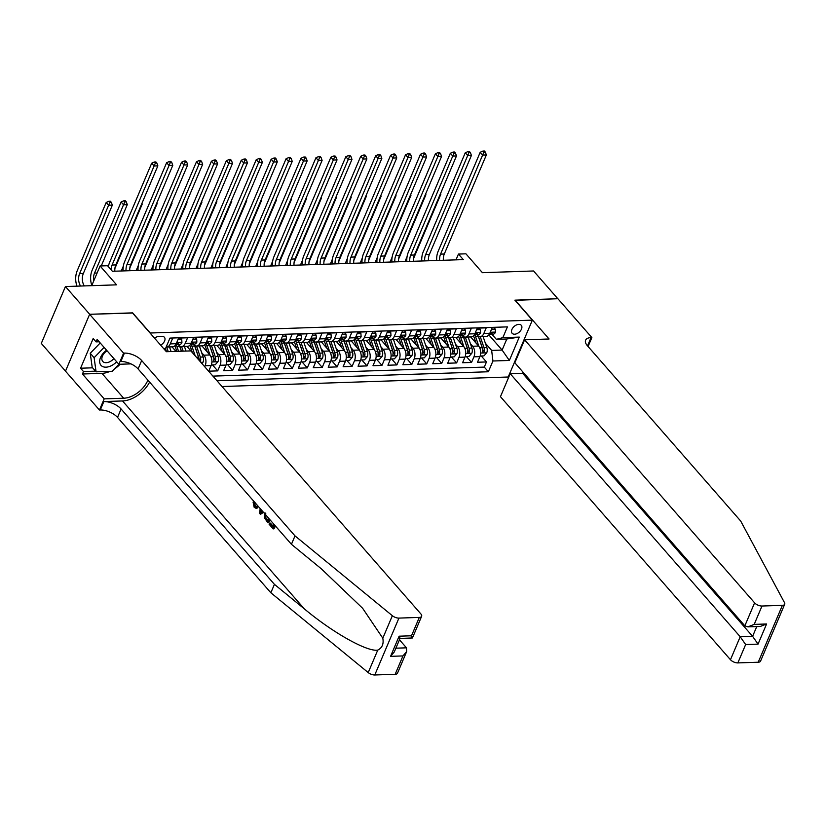 <?xml version="1.0" encoding="UTF-8"?>
<svg xmlns="http://www.w3.org/2000/svg" width="826" height="826" viewBox="0 0 826 826"><rect width="100%" height="100%" fill="white"/><g stroke="black" fill="none" stroke-linecap="round" stroke-linejoin="round"><path stroke-width="1.24" d="M518.78 324.37A6.071 3.82 138.8 0 0 512.843 327.86A6.071 3.82 138.8 0 0 512.13 333.291A6.071 3.82 138.8 0 0 514.608 334.21A6.071 3.82 138.8 0 0 520.545 330.73A6.071 3.82 138.8 0 0 521.268 325.299A6.071 3.82 138.8 0 0 518.78 324.37M222.018 386.527L508.217 377.007L532.357 320.137L150.033 333.012M65.512 371.111L41.3 343.42L65.44 286.539L116.58 284.846L100.091 265.972L91.727 285.672M532.357 320.137L514.887 300.158L557.818 298.733L533.555 270.98L482.415 272.683L465.916 253.819L458.451 254.067L455.993 259.86M132.563 313.044L89.704 314.293L65.44 286.539M501.279 327.075L492.193 327.664L489.818 333.27L483.84 333.467A7.589 4.677 88.1 0 1 480.216 336.616A7.589 4.677 88.1 0 1 477.345 335.18L476.932 334.706M483.84 333.467L486.225 327.86L477.263 328.159L474.878 333.766L468.91 333.962A7.589 4.677 88.1 0 1 465.275 337.111A7.589 4.677 88.1 0 1 462.415 335.676L462.002 335.201M468.91 333.962L471.295 328.356L462.333 328.655L459.948 334.262L453.98 334.458A7.589 4.677 88.1 0 1 450.346 337.607A7.589 4.677 88.1 0 1 447.485 336.172L447.072 335.697M453.98 334.458L456.355 328.851L447.403 329.151L445.018 334.757L439.05 334.953A7.589 4.677 88.1 0 1 435.416 338.102A7.589 4.677 88.1 0 1 432.556 336.667L432.143 336.192M439.05 334.953L441.425 329.347L432.463 329.646L430.088 335.253L424.11 335.459A7.589 4.677 88.1 0 1 420.486 338.598A7.589 4.677 88.1 0 1 417.626 337.163L417.202 336.688M424.11 335.459L426.495 329.842L417.533 330.142L415.158 335.748L409.18 335.955A7.589 4.677 88.1 0 1 405.556 339.094A7.589 4.677 88.1 0 1 402.685 337.658L402.272 337.184M409.18 335.955L411.565 330.338L402.603 330.637L400.218 336.244L394.25 336.45A7.589 4.677 88.1 0 1 390.615 339.589A7.589 4.677 88.1 0 1 387.755 338.154L387.342 337.679M394.25 336.45L396.635 330.834L387.673 331.133L385.288 336.75L379.32 336.946A7.589 4.677 88.1 0 1 375.685 340.085A7.589 4.677 88.1 0 1 372.825 338.65L372.412 338.175M379.32 336.946L381.695 331.329L372.743 331.629L370.358 337.245L364.39 337.442A7.589 4.677 88.1 0 1 360.755 340.58A7.589 4.677 88.1 0 1 357.895 339.145L357.482 338.681M364.39 337.442L366.765 331.825L357.813 332.124L355.428 337.741L349.45 337.937A7.589 4.677 88.1 0 1 345.826 341.076A7.589 4.677 88.1 0 1 342.966 339.641L342.553 339.176M349.45 337.937L351.835 332.32L342.873 332.62L340.498 338.237L334.52 338.433A7.589 4.677 88.1 0 1 330.896 341.572A7.589 4.677 88.1 0 1 328.025 340.147L327.612 339.672M334.52 338.433L336.905 332.826L327.943 333.115L325.568 338.732L319.59 338.928A7.589 4.677 88.1 0 1 315.955 342.067A7.589 4.677 88.1 0 1 313.095 340.642L312.682 340.167M319.59 338.928L321.975 333.322L313.013 333.611L310.628 339.228L304.66 339.424A7.589 4.677 88.1 0 1 301.025 342.563A7.589 4.677 88.1 0 1 298.165 341.138L297.752 340.663M304.66 339.424L307.045 333.818L298.083 334.117L295.698 339.723L289.73 339.92A7.589 4.677 88.1 0 1 286.095 343.069A7.589 4.677 88.1 0 1 283.235 341.634L282.822 341.159M289.73 339.92L292.105 334.313L283.153 334.613L280.768 340.219L274.79 340.415A7.589 4.677 88.1 0 1 271.165 343.564A7.589 4.677 88.1 0 1 268.305 342.129L267.892 341.654M274.79 340.415L277.175 334.809L268.213 335.108L265.838 340.715L259.86 340.911A7.589 4.677 88.1 0 1 256.236 344.06A7.589 4.677 88.1 0 1 253.375 342.625L252.952 342.15M259.86 340.911L262.245 335.304L253.283 335.604L250.908 341.21L244.93 341.406A7.589 4.677 88.1 0 1 241.306 344.556A7.589 4.677 88.1 0 1 238.435 343.12L238.022 342.645M244.93 341.406L247.315 335.8L238.353 336.099L235.968 341.706L230 341.902A7.589 4.677 88.1 0 1 226.365 345.051A7.589 4.677 88.1 0 1 223.505 343.616L223.092 343.141M230 341.902L232.385 336.296L223.423 336.595L221.038 342.201L215.07 342.398A7.589 4.677 88.1 0 1 211.435 345.547A7.589 4.677 88.1 0 1 208.575 344.112L208.162 343.637M215.07 342.398L217.444 336.791L208.493 337.091L206.108 342.697L200.14 342.904A7.589 4.677 88.1 0 1 196.505 346.042A7.589 4.677 88.1 0 1 193.645 344.607L193.232 344.132M200.14 342.904L202.515 337.287L193.563 337.586L191.178 343.193L185.2 343.399A7.589 4.677 88.1 0 1 181.575 346.538A7.589 4.677 88.1 0 1 178.715 345.103L178.302 344.628M185.2 343.399L187.585 337.782L178.623 338.082L176.248 343.688A7.589 4.677 88.1 0 1 172.613 346.837L166.645 347.034A7.589 4.677 88.1 0 1 166.171 347.013M201.874 345.867L209.845 354.984A7.589 4.677 -91.9 0 1 211.126 365.567L208.741 371.184L217.703 370.884L212.478 364.906M216.804 345.371L224.786 354.488A7.589 4.677 -91.9 0 1 226.056 365.071L223.67 370.688L232.633 370.389L227.408 364.411M231.745 344.876L239.716 353.993A7.589 4.677 -91.9 0 1 240.986 364.576L238.6 370.193L247.563 369.893L242.338 363.915M246.675 344.37L254.645 353.497A7.589 4.677 -91.9 0 1 255.915 364.08L253.541 369.687L262.492 369.398L257.268 363.419M261.605 343.874L269.575 352.991A7.589 4.677 -91.9 0 1 270.845 363.585L268.471 369.191L277.422 368.902L272.198 362.924M276.534 343.379L284.505 352.495A7.589 4.677 -91.9 0 1 285.786 363.089L283.401 368.695L292.363 368.396L287.138 362.428M291.464 342.883L299.446 352A7.589 4.677 -91.9 0 1 300.716 362.593L298.331 368.2L307.293 367.9L302.068 361.933M306.405 342.387L314.376 351.504A7.589 4.677 -91.9 0 1 315.646 362.098L313.26 367.704L322.223 367.405L316.998 361.437M321.335 341.892L329.306 351.009A7.589 4.677 -91.9 0 1 330.576 361.602L328.19 367.209L337.153 366.909L331.928 360.941M336.265 341.396L344.235 350.513A7.589 4.677 -91.9 0 1 345.505 361.107L343.131 366.713L352.082 366.414L346.858 360.446M351.195 340.901L359.165 350.017A7.589 4.677 -91.9 0 1 360.446 360.611L358.061 366.217L367.023 365.918L361.798 359.94M366.125 340.405L374.095 349.522A7.589 4.677 -91.9 0 1 375.376 360.115L372.991 365.722L381.953 365.422L376.728 359.444M381.054 339.909L389.036 349.026A7.589 4.677 -91.9 0 1 390.306 359.609L387.921 365.226L396.883 364.927L391.658 358.949M395.995 339.414L403.966 348.531A7.589 4.677 -91.9 0 1 405.236 359.114L402.851 364.731L411.813 364.431L406.588 358.453M410.925 338.918L418.896 348.035A7.589 4.677 -91.9 0 1 420.166 358.618L417.791 364.235L426.743 363.936L421.518 357.957M425.855 338.423L433.826 347.54A7.589 4.677 -91.9 0 1 435.095 358.123L432.721 363.739L441.673 363.44L436.448 357.462M440.785 337.927L448.755 347.044A7.589 4.677 -91.9 0 1 450.036 357.627L447.651 363.244L456.613 362.944L451.388 356.966M455.715 337.431L463.696 346.548A7.589 4.677 -91.9 0 1 464.966 357.131L462.581 362.748L471.543 362.449L466.318 356.471M100.091 265.972L107.556 265.724L112.408 271.279L463.303 259.612L458.451 254.067M160.636 345.144A5.875 3.696 138.8 0 0 164.395 337.276A5.875 3.696 138.8 0 0 161.999 336.389L158.706 336.492A5.875 3.696 138.8 0 0 154.565 338.206M488.858 334.902L502.115 350.069L506.813 339.001L496.354 339.341L502.848 337.638L507.412 326.879L169.96 338.092L165.386 348.851L164.157 349.171M502.848 337.638L519.275 337.091L509.353 360.456L492.926 361.003L488.362 371.762L216.99 380.776M163.92 348.902L165.386 348.851M470.428 343.699L472.648 346.249A7.589 4.677 88.1 0 1 473.928 356.832L471.543 362.449M470.655 336.925L478.626 346.053L472.648 346.249M455.498 344.194L457.718 346.744A7.589 4.677 88.1 0 1 458.988 357.328L456.613 362.944M440.557 344.7L442.788 347.24A7.589 4.677 88.1 0 1 444.058 357.823L441.673 363.44M425.627 345.196L427.858 347.736A7.589 4.677 88.1 0 1 429.128 358.319L426.743 363.936M410.698 345.691L412.928 348.231A7.589 4.677 88.1 0 1 414.198 358.825L411.813 364.431M395.768 346.187L397.987 348.727A7.589 4.677 88.1 0 1 399.268 359.32L396.883 364.927M380.838 346.683L383.058 349.222A7.589 4.677 88.1 0 1 384.327 359.816L381.953 365.422M365.908 347.178L368.128 349.718A7.589 4.677 88.1 0 1 369.398 360.312L367.023 365.918M350.967 347.674L353.198 350.214A7.589 4.677 88.1 0 1 354.468 360.807L352.082 366.414M336.037 348.169L338.268 350.709A7.589 4.677 88.1 0 1 339.538 361.303L337.153 366.909M321.108 348.665L323.327 351.205A7.589 4.677 88.1 0 1 324.608 361.798L322.223 367.405M306.178 349.161L308.397 351.711A7.589 4.677 88.1 0 1 309.667 362.294L307.293 367.9M291.248 349.656L293.467 352.206A7.589 4.677 88.1 0 1 294.737 362.79L292.363 368.396M276.307 350.152L278.538 352.702A7.589 4.677 88.1 0 1 279.808 363.285L277.422 368.902M261.377 350.647L263.608 353.198A7.589 4.677 88.1 0 1 264.878 363.781L262.492 369.398M246.447 351.143L248.678 353.693A7.589 4.677 88.1 0 1 249.948 364.276L247.563 369.893M231.517 351.639L233.737 354.189A7.589 4.677 88.1 0 1 235.018 364.772L232.633 370.389M216.588 352.144L218.807 354.684A7.589 4.677 88.1 0 1 220.077 365.268L217.703 370.884M201.658 352.64L203.877 355.18A7.589 4.677 88.1 0 1 205.147 365.763L204.734 366.754M186.944 346.362L194.874 355.479M172.014 346.858L175.979 351.391M212.912 376.119L484.284 367.095L486.473 361.953L481.248 355.975M478.626 346.053A7.589 4.677 -91.9 0 1 479.896 356.636L477.511 362.242L486.473 361.953M169.836 338.371L172.655 338.278L170.27 343.895A7.589 4.677 88.1 0 1 166.645 347.034L168.246 351.649M496.354 339.341L491.862 334.21M132.635 312.858L150.105 332.837M485.358 343.203L491.656 350.41L502.115 350.069L509.353 360.456M181.575 346.538L187.543 346.342A7.589 4.677 -91.9 0 0 191.178 343.193M195.339 356.016A7.589 4.677 -91.9 0 0 194.915 355.479M196.505 346.042L202.473 345.846A7.589 4.677 -91.9 0 0 206.108 342.697M209.412 344.886A14.507 8.941 88.1 0 1 209.659 345.547L213.449 356.667A5.028 3.098 88.1 0 1 213.717 360.559C213.975 361.902 214.574 361.881 215.514 360.497A5.028 3.098 -91.9 0 0 215.235 356.605L211.466 345.547L217.414 345.351A7.589 4.677 -91.9 0 0 221.038 342.201M224.342 344.38A14.507 8.941 88.1 0 1 224.589 345.051L228.379 356.171A5.028 3.098 88.1 0 1 228.657 360.064C228.905 361.406 229.504 361.385 230.444 360.002A5.028 3.098 -91.9 0 0 230.175 356.109L226.396 345.051L232.343 344.855A7.589 4.677 -91.9 0 0 235.968 341.706M241.306 344.556L247.273 344.359A7.589 4.677 -91.9 0 0 250.908 341.21M256.236 344.06L262.203 343.853A7.589 4.677 -91.9 0 0 265.838 340.715M269.142 342.893A14.507 8.941 88.1 0 1 269.379 343.564L273.179 354.674A5.028 3.098 88.1 0 1 273.447 358.577C273.705 359.919 274.294 359.899 275.244 358.515A5.028 3.098 -91.9 0 0 274.965 354.622L271.196 343.564L277.133 343.358A7.589 4.677 -91.9 0 0 280.768 340.219M284.072 342.398A14.507 8.941 88.1 0 1 284.309 343.069L288.109 354.178A5.028 3.098 88.1 0 1 288.377 358.071C288.635 359.424 289.234 359.403 290.174 358.019A5.028 3.098 -91.9 0 0 289.895 354.127L286.126 343.058L292.074 342.862A7.589 4.677 -91.9 0 0 295.698 339.723M301.025 342.563L307.004 342.367A7.589 4.677 -91.9 0 0 310.628 339.228M315.955 342.067L321.933 341.871A7.589 4.677 -91.9 0 0 325.568 338.732M328.872 340.911A14.507 8.941 88.1 0 1 329.109 341.582L332.899 352.692A5.028 3.098 88.1 0 1 333.177 356.584C333.425 357.937 334.024 357.916 334.964 356.522A5.028 3.098 -91.9 0 0 334.695 352.63L330.916 341.572L336.863 341.375A7.589 4.677 -91.9 0 0 340.498 338.237M343.802 340.415A14.507 8.941 88.1 0 1 344.039 341.086L347.839 352.196A5.028 3.098 88.1 0 1 348.107 356.089C348.365 357.441 348.954 357.421 349.904 356.027A5.028 3.098 -91.9 0 0 349.625 352.134L345.857 341.076L351.793 340.88A7.589 4.677 -91.9 0 0 355.428 337.741M360.755 340.58L366.734 340.384A7.589 4.677 -91.9 0 0 370.358 337.245M375.685 340.085L381.664 339.889A7.589 4.677 -91.9 0 0 385.288 336.75M390.615 339.589L396.594 339.393A7.589 4.677 -91.9 0 0 400.218 336.244M403.522 338.433A14.507 8.941 88.1 0 1 403.769 339.104L407.559 350.214A5.028 3.098 88.1 0 1 407.837 354.106C408.085 355.448 408.684 355.428 409.624 354.044A5.028 3.098 -91.9 0 0 409.355 350.152L405.576 339.094L411.524 338.897A7.589 4.677 -91.9 0 0 415.158 335.748M418.462 337.937A14.507 8.941 88.1 0 1 418.699 338.608L422.489 349.718A5.028 3.098 88.1 0 1 422.767 353.611C423.015 354.953 423.614 354.932 424.564 353.549A5.028 3.098 -91.9 0 0 424.285 349.656L420.506 338.598L426.453 338.402A7.589 4.677 -91.9 0 0 430.088 335.253M435.416 338.102L441.383 337.906A7.589 4.677 -91.9 0 0 445.018 334.757M450.346 337.607L456.324 337.411A7.589 4.677 -91.9 0 0 459.948 334.262M463.252 336.44A14.507 8.941 88.1 0 1 463.5 337.111L467.289 348.231A5.028 3.098 88.1 0 1 467.568 352.124C467.815 353.466 468.414 353.445 469.354 352.062A5.028 3.098 -91.9 0 0 469.085 348.169L465.306 337.111L471.254 336.915A7.589 4.677 -91.9 0 0 474.878 333.766M484.284 367.095L488.362 371.762M492.926 361.003L491.656 350.41M478.182 335.945A14.507 8.941 88.1 0 1 478.43 336.616L482.219 347.736A5.028 3.098 88.1 0 1 482.498 351.628C482.745 352.97 483.344 352.95 484.284 351.566A5.028 3.098 -91.9 0 0 484.015 347.674L480.236 336.616L486.184 336.409A7.589 4.677 -91.9 0 0 489.818 333.27M519.275 337.091L506.813 339.001M111.087 269.761A9.478 5.844 88.1 0 1 112.068 265.043L154.121 165.974L151.695 163.197L109.641 262.276A14.228 8.766 -91.9 0 0 108.412 266.705M114.845 271.196A9.478 5.844 88.1 0 1 115.805 264.919L157.859 165.85L154.121 165.974L155.36 163.104L156.857 163.052L155.887 161.948L154.39 161.999L155.36 163.104M154.39 161.999L151.695 163.197M157.859 165.85L156.857 163.052M80.597 286.044A9.478 5.844 88.1 0 1 79.606 273.592L108.609 205.261L106.182 202.494L77.179 270.814A14.228 8.766 -91.9 0 0 76.983 286.157M84.324 285.92A9.478 5.844 88.1 0 1 83.343 273.468L112.346 205.137L108.609 205.261L109.848 202.401L111.345 202.349L110.374 201.234L108.877 201.286L109.848 202.401M108.877 201.286L106.182 202.494M112.346 205.137L111.345 202.349M106.564 350.203A12.328 7.754 138.8 0 0 101.722 365.99A12.328 7.754 138.8 0 0 116.662 361.757M107.05 350.761A8.436 5.307 138.8 0 0 102.744 361.416A8.436 5.307 138.8 0 0 103.26 361.902A8.436 5.307 138.8 0 0 113.874 358.577M118.975 364.276L112.202 371.277L96.084 371.814L92.202 367.374L90.24 353.27L100.214 342.955M96.084 371.814L94.123 357.71L104.097 347.395M90.24 353.27L94.123 357.71M273.117 526.183L270.422 523.106L269.534 523.137L272.817 526.885L273.922 524.283M274.748 525.222L273.189 528.888L273.86 528.867A24.708 15.539 138.8 0 0 275.481 526.069M269.369 519.079L267.81 522.744L268.481 522.724A24.708 15.539 138.8 0 0 270.112 519.926M258.435 506.575L256.184 508.382L254.181 507.329L253.076 502.084L254.016 502.745L254.666 506.307L255.533 506.286L254.873 504.232M255.131 502.704L253.076 502.084M395.158 674.295L402.964 655.927L406.681 651.528L397.492 673.19A5.689 2.695 -157 0 1 395.158 674.295L374.777 674.976A5.689 2.695 -157 0 1 368.22 672.581L270.856 592.769L274.428 584.354L121.092 408.994A13.278 6.298 23 0 0 103.849 401.57L122.516 400.951A24.708 15.539 138.8 0 0 149.599 382.108M274.428 584.354L304.288 608.824C332.641 632.623 367.343 652.117 377.761 650.093C382.18 647.925 383.863 643.96 382.81 638.199L362.635 608.287L321.283 568.784L291.433 544.303L138.097 368.943A13.278 6.298 23 0 0 120.844 361.53L124.416 353.105L123.601 353.136L89.631 314.293L132.408 312.868L166.377 351.711L190.868 350.905L420.878 613.935A5.689 2.695 23 0 1 421.632 616.31A5.689 2.695 23 0 1 419.309 617.414L398.927 618.096L374.777 674.976M262.947 511.738L260.469 514.35L263.463 512.327M270.856 592.769L117.519 417.409A13.278 6.298 23 0 0 100.276 409.985L99.45 410.016L65.491 371.163L89.631 314.293M291.433 544.303L295.006 535.888L141.669 360.528A13.278 6.298 23 0 0 124.416 353.105M382.81 638.199L392.36 615.711L295.006 535.888M110.064 371.349A21.342 13.422 -41.2 0 1 101.928 373.362L82.445 374.002L83.488 371.545L95.496 371.153M99.192 341.778L96.084 341.881L93.173 338.546L80.576 368.22L83.488 371.545M96.084 341.881L97.127 339.424L118.872 364.287L123.601 353.136M99.45 410.016L104.19 398.865L123.673 398.225A21.342 13.422 138.8 0 0 147.895 380.156M82.445 374.002L104.19 398.865M399.443 639.789L406.485 647.832L406.681 651.528M130.952 363.884L118.872 364.287M392.36 615.711A5.689 2.695 23 0 0 398.927 618.096M120.142 364.235A21.342 13.422 -41.2 0 1 114.463 368.943M80.576 368.22L92.584 367.818M402.964 655.927L390.564 656.34L394.291 651.931L400.042 638.384M390.564 656.34L399.113 636.196C400.455 638.684 400.321 639.056 398.721 637.331M399.113 636.196L411.503 635.783C412.845 638.271 412.711 638.643 411.121 636.918M421.632 616.31L412.432 637.971L400.021 638.436M254.666 506.307L255.946 507.019L257.609 505.626M254.016 502.745L255.058 502.704M260.469 514.35L259.55 513.297L260.18 508.568M260.954 509.456L260.458 512.76L262.172 510.85M267.81 522.744L264.279 517.53L264.97 512.719M265.786 513.679L265.383 518.098L267.438 520.741L268.543 518.139M265.383 518.098L266.302 518.067L267.149 519.358L266.261 519.389M267.738 520.039L267.149 519.358M273.189 528.888L269.08 524.2L269.534 523.137M523.065 372.196L522.6 373.29L510.21 373.703L500.453 396.686L730.463 659.726L740.21 636.743L752.61 636.33L756.75 626.583M510.21 373.703L740.21 636.743L745.651 644.538L737.845 662.906L758.227 662.225L782.377 605.355A5.689 2.695 23 0 0 784.7 604.24A5.689 2.695 23 0 0 784.504 602.67L740.715 521.072L587.379 345.712A13.278 6.298 -157 0 1 585.613 340.178A13.278 6.298 -157 0 1 591.044 337.597L591.86 337.576L557.891 298.723L515.042 300.323M515.114 300.148L549.083 338.99L524.593 339.806L754.603 602.846A5.689 2.695 23 0 0 761.995 606.026L782.377 605.355M591.86 337.576L588.071 346.507M524.593 339.806L514.835 362.79L744.845 625.829L754.603 602.846M784.7 604.24L760.56 661.12A5.689 2.695 -157 0 1 758.227 662.225M737.845 662.906A5.689 2.695 -157 0 1 730.463 659.726M522.6 373.29L752.61 636.33L758.041 644.125L745.651 644.538M761.995 606.026L754.19 624.394L747.891 626.872L744.845 625.829M754.19 624.394L766.59 623.981L760.292 626.459L747.891 626.872M177.941 339.682L181.741 339.558L181.926 342.584A5.028 3.098 88.1 0 1 179.552 344.587L176.723 344.679A5.028 3.098 -91.9 0 0 178.478 343.699L178.54 343.089M181.741 339.558L180.481 338.113L178.581 338.175M175.824 344.535L176.165 344.618A5.028 3.098 -91.9 0 0 176.723 344.679M177.848 342.966L178.478 343.699L176.692 343.75A5.028 3.098 88.1 0 1 175.866 344.473M126.037 270.825A9.478 5.844 88.1 0 1 126.998 264.547L169.051 165.479L166.625 162.701L124.571 261.78A14.228 8.766 -91.9 0 0 123.115 270.918M129.775 270.701A9.478 5.844 88.1 0 1 130.735 264.423L172.789 165.355L169.051 165.479L170.29 162.608L171.787 162.557L170.817 161.452L169.32 161.504L170.29 162.608M169.32 161.504L166.625 162.701M172.789 165.355L171.787 162.557M192.881 339.187L196.671 339.063L196.856 342.088A5.028 3.098 88.1 0 1 194.492 344.091L191.653 344.184A5.028 3.098 -91.9 0 0 193.418 343.193L193.48 342.594M196.671 339.063L195.411 337.617L193.521 337.679M190.754 344.039L191.095 344.122A5.028 3.098 -91.9 0 0 191.653 344.184M192.778 342.47L193.418 343.193L191.622 343.255A5.028 3.098 88.1 0 1 190.796 343.977M140.967 270.329A9.478 5.844 88.1 0 1 141.927 264.052L183.981 164.983L181.555 162.206L139.501 261.274A14.228 8.766 -91.9 0 0 138.045 270.422M144.705 270.205A9.478 5.844 88.1 0 1 145.665 263.928L187.719 164.859L183.981 164.983L185.22 162.113L186.717 162.061L185.747 160.956L184.26 161.008L185.22 162.113M184.26 161.008L181.555 162.206M187.719 164.859L186.717 162.061M207.811 338.691L211.601 338.567L211.797 341.592A5.028 3.098 88.1 0 1 209.422 343.595L206.583 343.688A5.028 3.098 -91.9 0 0 208.348 342.697L208.41 342.098M211.601 338.567L210.341 337.122L208.451 337.184M205.695 343.544L206.025 343.626A5.028 3.098 -91.9 0 0 206.583 343.688M207.708 341.974L208.348 342.697L206.552 342.759A5.028 3.098 88.1 0 1 205.726 343.482M155.907 269.834A9.478 5.844 88.1 0 1 156.868 263.556L198.921 164.488L196.495 161.71L154.441 260.779A14.228 8.766 -91.9 0 0 152.986 269.926M159.635 269.71A9.478 5.844 88.1 0 1 160.595 263.432L202.649 164.364L198.921 164.488L200.16 161.617L201.647 161.566L200.677 160.461L199.19 160.512L200.16 161.617M199.19 160.512L196.495 161.71M202.649 164.364L201.647 161.566M222.741 338.195L226.541 338.071L226.727 341.097A5.028 3.098 88.1 0 1 224.352 343.1L221.513 343.193A5.028 3.098 -91.9 0 0 223.278 342.201L223.34 341.603M226.541 338.071L225.271 336.626L223.381 336.688M220.625 343.048L220.955 343.131A5.028 3.098 -91.9 0 0 221.513 343.193M222.638 341.479L223.278 342.201L221.482 342.263A5.028 3.098 88.1 0 1 220.656 342.986M170.837 269.338A9.478 5.844 88.1 0 1 171.798 263.06L213.851 163.992L211.425 161.215L169.371 260.283A14.228 8.766 -91.9 0 0 167.915 269.431M174.565 269.214A9.478 5.844 88.1 0 1 175.525 262.936L217.579 163.868L213.851 163.992L215.09 161.122L216.577 161.07L215.607 159.965L214.12 160.007L215.09 161.122M214.12 160.007L211.425 161.215M217.579 163.868L216.577 161.07M171.085 351.556L169.506 346.941M165.489 348.603L166.553 351.711M165.437 348.737L166.449 351.711M93.761 280.881A9.478 5.844 88.1 0 1 94.536 273.096L123.539 204.765L121.112 201.998L92.109 270.319A14.228 8.766 -91.9 0 0 91.831 285.424M101.257 265.941L127.276 204.641L123.539 204.765L124.788 201.905L126.275 201.854L125.304 200.739L123.817 200.79L124.788 201.905M123.817 200.79L121.112 201.998M127.276 204.641L126.275 201.854M186.015 351.06L184.435 346.445M178.55 351.308L176.95 346.641A14.507 8.941 -91.9 0 0 176.124 344.607M176.857 351.37L175.628 347.777A12.039 7.424 -91.9 0 0 174.813 345.836M179.552 345.877A14.507 8.941 88.1 0 1 179.789 346.548L181.39 351.215M179.583 345.97A12.039 7.424 88.1 0 1 180.254 347.622L181.483 351.215M183.176 351.153L181.596 346.538M114.897 268.491L142.206 204.146L141.587 204.167M142.206 204.146L141.927 203.372M201.874 363.492L203.051 362.191A5.028 3.098 -91.9 0 0 203.144 357.008L199.365 345.949M195.184 355.8L191.89 346.146A14.507 8.941 -91.9 0 0 191.054 344.112M192.365 352.557L190.558 347.281A12.039 7.424 -91.9 0 0 189.743 345.34M194.482 345.382A14.507 8.941 88.1 0 1 194.719 346.053L198.519 357.162A5.028 3.098 88.1 0 1 198.901 360.095M194.513 345.475A12.039 7.424 88.1 0 1 195.194 347.126L198.983 358.236A2.561 1.58 88.1 0 1 199.18 359.393L200.584 360.993A5.028 3.098 -91.9 0 0 200.305 357.1L196.536 346.042M200.253 361.643L200.584 360.993M129.827 267.996L157.136 203.65L156.517 203.671M123.363 266.065L121.98 269.328A14.228 8.766 -91.9 0 0 121.381 270.98M157.136 203.65L156.857 202.876M211.363 364.947L215.183 364.813L217.981 361.695A5.028 3.098 -91.9 0 0 218.074 356.512L214.306 345.454M210.114 355.304L206.82 345.65A14.507 8.941 -91.9 0 0 205.984 343.616M207.295 352.062L205.488 346.786A12.039 7.424 -91.9 0 0 204.683 344.845M209.453 344.979A12.039 7.424 88.1 0 1 210.124 346.631L213.913 357.741A2.561 1.58 88.1 0 1 214.12 358.897L215.514 360.497M213.717 360.559L213.862 361.396M144.756 267.49L172.076 203.155L171.457 203.175M138.293 265.569L136.909 268.832A14.228 8.766 -91.9 0 0 136.311 270.484M172.076 203.155L171.798 202.38M237.671 337.7L241.471 337.576L241.657 340.601A5.028 3.098 88.1 0 1 239.282 342.604L236.442 342.697A5.028 3.098 -91.9 0 0 238.208 341.706L238.27 341.107M241.471 337.576L240.211 336.13L238.311 336.192M235.555 342.553L235.885 342.635A5.028 3.098 -91.9 0 0 236.442 342.697M237.578 340.983L238.208 341.706L236.422 341.768A5.028 3.098 88.1 0 1 235.586 342.491M185.767 268.842A9.478 5.844 88.1 0 1 186.728 262.565L228.781 163.496L226.355 160.719L184.301 259.787A14.228 8.766 -91.9 0 0 182.845 268.935M189.505 268.718A9.478 5.844 88.1 0 1 190.455 262.441L232.509 163.372L228.781 163.496L230.02 160.626L231.517 160.574L230.547 159.47L229.05 159.511L230.02 160.626M229.05 159.511L226.355 160.719M232.509 163.372L231.517 160.574M226.293 364.452L230.113 364.318L232.911 361.199A5.028 3.098 -91.9 0 0 233.004 356.016L229.236 344.958M225.044 354.808L221.75 345.154A14.507 8.941 -91.9 0 0 220.924 343.12M222.225 351.556L220.428 346.29A12.039 7.424 -91.9 0 0 219.613 344.349M224.383 344.483A12.039 7.424 88.1 0 1 225.054 346.135L228.843 357.245A2.561 1.58 88.1 0 1 229.05 358.401L230.444 360.002M228.657 360.064L228.792 360.9M159.697 266.994L187.006 202.659L186.387 202.68M153.223 265.074L151.839 268.336A14.228 8.766 -91.9 0 0 151.241 269.988M187.006 202.659L186.728 201.874M252.601 337.204L256.401 337.08L256.587 340.105A5.028 3.098 88.1 0 1 254.212 342.109L251.383 342.201A5.028 3.098 -91.9 0 0 253.138 341.21L253.2 340.611M256.401 337.08L255.141 335.635L253.241 335.697M250.484 342.057L250.825 342.14A5.028 3.098 -91.9 0 0 251.383 342.201M252.508 340.488L253.138 341.21L251.352 341.272A5.028 3.098 88.1 0 1 250.526 341.995M200.697 268.336A9.478 5.844 88.1 0 1 201.658 262.069L243.711 163.001L241.285 160.223L199.231 259.292A14.228 8.766 -91.9 0 0 197.775 268.44M204.435 268.213A9.478 5.844 88.1 0 1 205.395 261.945L247.449 162.877L243.711 163.001L244.95 160.13L246.447 160.079L245.477 158.974L243.98 159.015L244.95 160.13M243.98 159.015L241.285 160.223M247.449 162.877L246.447 160.079M241.223 363.956L245.043 363.822L247.841 360.704A5.028 3.098 -91.9 0 0 247.945 355.521L244.166 344.463M239.974 354.313L236.68 344.649A14.507 8.941 -91.9 0 0 235.854 342.625M237.155 351.06L235.358 345.795A12.039 7.424 -91.9 0 0 234.543 343.853M239.272 343.884A14.507 8.941 88.1 0 1 239.519 344.556L243.309 355.676A5.028 3.098 88.1 0 1 243.587 359.568L243.722 360.394M239.313 343.988A12.039 7.424 88.1 0 1 239.984 345.64L243.784 356.749A2.561 1.58 88.1 0 1 243.98 357.906L245.374 359.506A5.028 3.098 -91.9 0 0 245.105 355.614L241.326 344.556M243.587 359.568C243.835 360.91 244.434 360.89 245.374 359.506M174.627 266.499L201.936 202.163L201.317 202.184M168.163 264.578L166.769 267.841A14.228 8.766 -91.9 0 0 166.171 269.493M201.936 202.163L201.658 201.379M267.541 336.709L271.331 336.585L271.517 339.61A5.028 3.098 88.1 0 1 269.152 341.613L266.313 341.706A5.028 3.098 -91.9 0 0 268.078 340.715L268.13 340.116M271.331 336.585L270.071 335.139L268.171 335.201M265.414 341.551L265.755 341.644A5.028 3.098 -91.9 0 0 266.313 341.706M267.438 339.992L268.078 340.715L266.282 340.777A5.028 3.098 88.1 0 1 265.456 341.499M215.627 267.841A9.478 5.844 88.1 0 1 216.588 261.574L258.641 162.505L256.215 159.728L214.161 258.796A14.228 8.766 -91.9 0 0 212.705 267.944M219.365 267.717A9.478 5.844 88.1 0 1 220.325 261.45L262.379 162.381L258.641 162.505L259.88 159.635L261.377 159.583L260.407 158.468L258.91 158.52L259.88 159.635M258.91 158.52L256.215 159.728M262.379 162.381L261.377 159.583M256.153 363.461L259.973 363.326L262.771 360.208A5.028 3.098 -91.9 0 0 262.875 355.025L259.096 343.957M254.914 353.817L251.61 344.153A14.507 8.941 -91.9 0 0 250.784 342.129M252.085 350.565L250.288 345.299A12.039 7.424 -91.9 0 0 249.473 343.358M254.212 343.389A14.507 8.941 88.1 0 1 254.449 344.06L258.239 355.18A5.028 3.098 88.1 0 1 258.517 359.073L258.662 359.899M254.243 343.492A12.039 7.424 88.1 0 1 254.914 345.144L258.714 356.254A2.561 1.58 88.1 0 1 258.91 357.41L260.304 359.011A5.028 3.098 -91.9 0 0 260.035 355.118L256.256 344.06M258.517 359.073C258.765 360.415 259.364 360.394 260.304 359.011M189.557 266.003L216.866 201.668L216.247 201.689M183.093 264.083L181.71 267.345A14.228 8.766 -91.9 0 0 181.111 268.997M216.866 201.668L216.588 200.883M282.471 336.213L286.261 336.089L286.446 339.114A5.028 3.098 88.1 0 1 284.082 341.117L281.243 341.21A5.028 3.098 -91.9 0 0 283.008 340.219L283.07 339.62M286.261 336.089L285.001 334.644L283.111 334.706M280.355 341.055L280.685 341.148A5.028 3.098 -91.9 0 0 281.243 341.21M282.368 339.496L283.008 340.219L281.212 340.281A5.028 3.098 88.1 0 1 280.386 341.004M230.568 267.345A9.478 5.844 88.1 0 1 231.528 261.078L273.571 161.999L271.155 159.232L229.101 258.301A14.228 8.766 -91.9 0 0 227.646 267.448M234.295 267.221A9.478 5.844 88.1 0 1 235.255 260.954L277.309 161.875L273.571 161.999L274.821 159.139L276.307 159.088L275.337 157.972L273.85 158.024L274.821 159.139M273.85 158.024L271.155 159.232M277.309 161.875L276.307 159.088M271.083 362.955L274.913 362.831L277.712 359.713A5.028 3.098 -91.9 0 0 277.804 354.53L274.025 343.461M269.844 353.321L266.55 343.657A14.507 8.941 -91.9 0 0 265.714 341.634M267.025 350.069L265.218 344.793A12.039 7.424 -91.9 0 0 264.403 342.862M269.173 342.996A12.039 7.424 88.1 0 1 269.854 344.649L273.643 355.758A2.561 1.58 88.1 0 1 273.84 356.915L275.244 358.515M273.447 358.577L273.592 359.403M204.487 265.507L231.796 201.172L231.177 201.193M198.023 263.587L196.64 266.85A14.228 8.766 -91.9 0 0 196.041 268.491M231.796 201.172L231.517 200.388M297.401 335.717L301.191 335.593L301.387 338.608A5.028 3.098 88.1 0 1 299.012 340.622L296.173 340.715A5.028 3.098 -91.9 0 0 297.938 339.723L298 339.114M301.191 335.593L299.931 334.148L298.041 334.21M295.285 340.56L295.615 340.653A5.028 3.098 -91.9 0 0 296.173 340.715M297.298 339.001L297.938 339.723L296.142 339.785A5.028 3.098 88.1 0 1 295.316 340.498M245.498 266.85A9.478 5.844 88.1 0 1 246.458 260.582L288.511 161.504L286.085 158.737L244.031 257.805A14.228 8.766 -91.9 0 0 242.576 266.953M249.225 266.726A9.478 5.844 88.1 0 1 250.185 260.458L292.239 161.38L288.511 161.504L289.75 158.644L291.237 158.592L290.267 157.477L288.78 157.529L289.75 158.644M288.78 157.529L286.085 158.737M292.239 161.38L291.237 158.592M286.023 362.459L289.843 362.335L292.641 359.207A5.028 3.098 -91.9 0 0 292.734 354.034L288.966 342.966M284.774 352.826L281.48 343.162A14.507 8.941 -91.9 0 0 280.644 341.138M281.955 349.574L280.148 344.297A12.039 7.424 -91.9 0 0 279.343 342.367M284.113 342.501A12.039 7.424 88.1 0 1 284.784 344.153L288.573 355.263A2.561 1.58 88.1 0 1 288.78 356.419L290.174 358.019M288.377 358.071L288.522 358.907M219.417 265.012L246.726 200.677L246.117 200.697M212.953 263.081L211.57 266.354A14.228 8.766 -91.9 0 0 210.971 267.996M246.726 200.677L246.447 199.892M312.331 335.222L316.131 335.088L316.317 338.113A5.028 3.098 88.1 0 1 313.942 340.126L311.103 340.219A5.028 3.098 -91.9 0 0 312.868 339.228L312.93 338.619M316.131 335.088L314.861 333.652L312.971 333.714M310.215 340.064L310.545 340.157A5.028 3.098 -91.9 0 0 311.103 340.219M312.238 338.505L312.868 339.228L311.082 339.29A5.028 3.098 88.1 0 1 310.246 340.002M260.427 266.354A9.478 5.844 88.1 0 1 261.388 260.087L303.441 161.008L301.015 158.241L258.961 257.309A14.228 8.766 -91.9 0 0 257.505 266.457M264.155 266.23A9.478 5.844 88.1 0 1 265.115 259.963L307.169 160.884L303.441 161.008L304.68 158.148L306.178 158.096L305.207 156.981L303.71 157.033L304.68 158.148M303.71 157.033L301.015 158.241M307.169 160.884L306.178 158.096M300.953 361.964L304.773 361.84L307.571 358.711A5.028 3.098 -91.9 0 0 307.664 353.528L303.896 342.47M299.704 352.33L296.41 342.666A14.507 8.941 -91.9 0 0 295.584 340.642M296.885 349.078L295.089 343.802A12.039 7.424 -91.9 0 0 294.273 341.871M299.002 341.902A14.507 8.941 88.1 0 1 299.249 342.573L303.039 353.683A5.028 3.098 88.1 0 1 303.318 357.575L303.452 358.412M299.043 342.005A12.039 7.424 88.1 0 1 299.714 343.647L303.503 354.767A2.561 1.58 88.1 0 1 303.71 355.923L305.104 357.524A5.028 3.098 -91.9 0 0 304.835 353.631L301.056 342.563M303.318 357.575C303.565 358.928 304.164 358.907 305.104 357.524M234.357 264.516L261.666 200.181L261.047 200.202M227.883 262.585L226.5 265.858A14.228 8.766 -91.9 0 0 225.901 267.5M261.666 200.181L261.388 199.396M327.261 334.726L331.061 334.592L331.247 337.617A5.028 3.098 88.1 0 1 328.872 339.631L326.043 339.723A5.028 3.098 -91.9 0 0 327.798 338.732L327.86 338.123M331.061 334.592L329.801 333.157L327.901 333.219M325.145 339.569L325.485 339.662A5.028 3.098 -91.9 0 0 326.043 339.723M327.168 337.999L327.798 338.732L326.012 338.794A5.028 3.098 88.1 0 1 325.176 339.507M275.357 265.858A9.478 5.844 88.1 0 1 276.318 259.591L318.371 160.512L315.945 157.745L273.891 256.814A14.228 8.766 -91.9 0 0 272.435 265.962M279.095 265.735A9.478 5.844 88.1 0 1 280.055 259.467L322.109 160.389L318.371 160.512L319.61 157.642L321.108 157.601L320.137 156.486L318.64 156.537L319.61 157.642M318.64 156.537L315.945 157.745M322.109 160.389L321.108 157.601M315.883 361.468L319.703 361.344L322.501 358.216A5.028 3.098 -91.9 0 0 322.594 353.032L318.826 341.974M314.634 351.835L311.34 342.17A14.507 8.941 -91.9 0 0 310.514 340.147M311.815 348.582L310.018 343.306A12.039 7.424 -91.9 0 0 309.203 341.375M313.932 341.406A14.507 8.941 88.1 0 1 314.179 342.078L317.969 353.187A5.028 3.098 88.1 0 1 318.247 357.08L318.382 357.916M313.973 341.499A12.039 7.424 88.1 0 1 314.644 343.151L318.433 354.271A2.561 1.58 88.1 0 1 318.64 355.428L320.034 357.028A5.028 3.098 -91.9 0 0 319.765 353.136L315.986 342.067M318.247 357.08C318.495 358.432 319.094 358.412 320.034 357.028M249.287 264.021L276.596 199.685L275.977 199.706M242.823 262.09L241.429 265.363A14.228 8.766 -91.9 0 0 240.831 267.005M276.596 199.685L276.318 198.901M342.191 334.231L345.991 334.096L346.177 337.122A5.028 3.098 88.1 0 1 343.802 339.135L340.973 339.228A5.028 3.098 -91.9 0 0 342.728 338.237L342.79 337.627M345.991 334.096L344.731 332.661L342.831 332.723M340.075 339.073L340.415 339.166A5.028 3.098 -91.9 0 0 340.973 339.228M342.098 337.504L342.728 338.237L340.942 338.299A5.028 3.098 88.1 0 1 340.116 339.011M290.287 265.363A9.478 5.844 88.1 0 1 291.248 259.096L333.301 160.017L330.875 157.239L288.821 256.318A14.228 8.766 -91.9 0 0 287.365 265.456M294.025 265.239A9.478 5.844 88.1 0 1 294.985 258.972L337.039 159.893L333.301 160.017L334.54 157.146L336.037 157.105L335.067 155.99L333.57 156.042L334.54 157.146M333.57 156.042L330.875 157.239M337.039 159.893L336.037 157.105M330.813 360.972L334.633 360.848L337.431 357.72A5.028 3.098 -91.9 0 0 337.535 352.537L333.756 341.479M329.574 351.339L326.27 341.675A14.507 8.941 -91.9 0 0 325.444 339.651M326.745 348.087L324.948 342.811A12.039 7.424 -91.9 0 0 324.133 340.88M328.903 341.004A12.039 7.424 88.1 0 1 329.574 342.656L333.374 353.776A2.561 1.58 88.1 0 1 333.57 354.932L334.964 356.522M333.177 356.584L333.312 357.421M264.217 263.525L291.526 199.19L290.907 199.211M257.753 261.594L256.359 264.867A14.228 8.766 -91.9 0 0 255.761 266.509M291.526 199.19L291.248 198.405M357.131 333.735L360.921 333.601L361.107 336.626A5.028 3.098 88.1 0 1 358.742 338.629L355.903 338.732A5.028 3.098 -91.9 0 0 357.668 337.741L357.73 337.132M360.921 333.601L359.661 332.166L357.772 332.228M355.015 338.577L355.345 338.67A5.028 3.098 -91.9 0 0 355.903 338.732M357.028 337.008L357.668 337.741L355.872 337.803A5.028 3.098 88.1 0 1 355.046 338.515M305.217 264.867A9.478 5.844 88.1 0 1 306.178 258.59L348.231 159.521L345.805 156.744L303.751 255.823A14.228 8.766 -91.9 0 0 302.295 264.96M308.955 264.743A9.478 5.844 88.1 0 1 309.915 258.466L351.969 159.397L348.231 159.521L349.481 156.651L350.967 156.61L349.997 155.494L348.51 155.546L349.481 156.651M348.51 155.546L345.805 156.744M351.969 159.397L350.967 156.61M345.743 360.477L349.574 360.353L352.372 357.224A5.028 3.098 -91.9 0 0 352.465 352.041L348.686 340.983M344.504 350.844L341.2 341.179A14.507 8.941 -91.9 0 0 340.374 339.156M341.675 347.591L339.878 342.315A12.039 7.424 -91.9 0 0 339.063 340.384M343.833 340.508A12.039 7.424 88.1 0 1 344.504 342.16L348.304 353.28A2.561 1.58 88.1 0 1 348.5 354.437L349.904 356.027M348.107 356.089L348.252 356.925M279.147 263.029L306.456 198.684L305.837 198.705M272.683 261.099L271.3 264.361A14.228 8.766 -91.9 0 0 270.701 266.013M306.456 198.684L306.178 197.91M372.061 333.229L375.851 333.105L376.047 336.13A5.028 3.098 88.1 0 1 373.672 338.133L370.833 338.237A5.028 3.098 -91.9 0 0 372.598 337.245L372.66 336.636M375.851 333.105L374.591 331.66L372.702 331.732M369.945 338.082L370.275 338.164A5.028 3.098 -91.9 0 0 370.833 338.237M371.958 336.512L372.598 337.245L370.802 337.297A5.028 3.098 88.1 0 1 369.976 338.02M320.158 264.372A9.478 5.844 88.1 0 1 321.118 258.094L363.172 159.026L360.745 156.248L318.691 255.327A14.228 8.766 -91.9 0 0 317.236 264.465M323.885 264.248A9.478 5.844 88.1 0 1 324.845 257.97L366.899 158.902L363.172 159.026L364.411 156.155L365.897 156.104L364.927 154.999L363.44 155.051L364.411 156.155M363.44 155.051L360.745 156.248M366.899 158.902L365.897 156.104M360.683 359.981L364.503 359.857L367.302 356.729A5.028 3.098 -91.9 0 0 367.394 351.546L363.616 340.488M359.434 350.348L356.14 340.684A14.507 8.941 -91.9 0 0 355.304 338.66M356.615 347.096L354.808 341.819A12.039 7.424 -91.9 0 0 353.993 339.889M358.732 339.92A14.507 8.941 88.1 0 1 358.969 340.591L362.769 351.7A5.028 3.098 88.1 0 1 363.037 355.593L363.182 356.429M358.763 340.013A12.039 7.424 88.1 0 1 359.444 341.665L363.233 352.774A2.561 1.58 88.1 0 1 363.44 353.941L364.834 355.531A5.028 3.098 -91.9 0 0 364.555 351.639L360.786 340.58M363.037 355.593C363.295 356.946 363.894 356.925 364.834 355.531M294.077 262.534L321.386 198.188L320.767 198.209M287.613 260.603L286.23 263.866A14.228 8.766 -91.9 0 0 285.631 265.518M321.386 198.188L321.108 197.414M386.991 332.733L390.791 332.61L390.977 335.635A5.028 3.098 88.1 0 1 388.602 337.638L385.763 337.731A5.028 3.098 -91.9 0 0 387.528 336.75L387.59 336.141M390.791 332.61L389.521 331.164L387.631 331.236M384.875 337.586L385.205 337.669A5.028 3.098 -91.9 0 0 385.763 337.731M386.888 336.017L387.528 336.75L385.732 336.801A5.028 3.098 88.1 0 1 384.906 337.524M335.088 263.876A9.478 5.844 88.1 0 1 336.048 257.598L378.101 158.53L375.675 155.753L333.621 254.831A14.228 8.766 -91.9 0 0 332.166 263.969M338.815 263.752A9.478 5.844 88.1 0 1 339.775 257.475L381.829 158.406L378.101 158.53L379.34 155.66L380.838 155.608L379.867 154.503L378.37 154.555L379.34 155.66M378.37 154.555L375.675 155.753M381.829 158.406L380.838 155.608M375.613 359.486L379.433 359.362L382.231 356.233A5.028 3.098 -91.9 0 0 382.324 351.05L378.556 339.992M374.364 349.852L371.07 340.188A14.507 8.941 -91.9 0 0 370.234 338.154M371.545 346.6L369.749 341.324A12.039 7.424 -91.9 0 0 368.933 339.393M373.662 339.424A14.507 8.941 88.1 0 1 373.91 340.095L377.699 351.205A5.028 3.098 88.1 0 1 377.967 355.097L378.112 355.934M373.703 339.517A12.039 7.424 88.1 0 1 374.374 341.169L378.163 352.279A2.561 1.58 88.1 0 1 378.37 353.445L379.764 355.035A5.028 3.098 -91.9 0 0 379.485 351.143L375.716 340.085M377.967 355.097C378.225 356.44 378.824 356.429 379.764 355.035M309.017 262.038L336.327 197.693L335.707 197.713M302.543 260.107L301.16 263.37A14.228 8.766 -91.9 0 0 300.561 265.022M336.327 197.693L336.048 196.918M401.921 332.238L405.721 332.114L405.907 335.139A5.028 3.098 88.1 0 1 403.532 337.142L400.693 337.235A5.028 3.098 -91.9 0 0 402.458 336.254L402.52 335.645M405.721 332.114L404.461 330.668L402.561 330.73M399.805 337.091L400.145 337.173A5.028 3.098 -91.9 0 0 400.693 337.235M401.828 335.521L402.458 336.254L400.672 336.306A5.028 3.098 88.1 0 1 399.836 337.029M350.017 263.38A9.478 5.844 88.1 0 1 350.978 257.103L393.031 158.034L390.605 155.257L348.551 254.336A14.228 8.766 -91.9 0 0 347.096 263.473M353.755 263.257A9.478 5.844 88.1 0 1 354.715 256.979L396.769 157.911L393.031 158.034L394.27 155.164L395.768 155.112L394.797 154.008L393.3 154.059L394.27 155.164M393.3 154.059L390.605 155.257M396.769 157.911L395.768 155.112M390.543 358.99L394.363 358.866L397.161 355.738A5.028 3.098 -91.9 0 0 397.254 350.554L393.486 339.496M389.294 349.346L386 339.692A14.507 8.941 -91.9 0 0 385.174 337.658M386.475 346.104L384.679 340.828A12.039 7.424 -91.9 0 0 383.863 338.897M388.592 338.928A14.507 8.941 88.1 0 1 388.839 339.6L392.629 350.709A5.028 3.098 88.1 0 1 392.908 354.602L393.042 355.438M388.633 339.021A12.039 7.424 88.1 0 1 389.304 340.673L393.093 351.783A2.561 1.58 88.1 0 1 393.3 352.95L394.694 354.54A5.028 3.098 -91.9 0 0 394.425 350.647L390.646 339.589M392.908 354.602C393.155 355.944 393.754 355.923 394.694 354.54M323.947 261.543L351.256 197.197L350.637 197.218M317.473 259.612L316.09 262.875A14.228 8.766 -91.9 0 0 315.491 264.526M351.256 197.197L350.978 196.423M416.851 331.742L420.651 331.618L420.837 334.644A5.028 3.098 88.1 0 1 418.462 336.647L415.633 336.74A5.028 3.098 -91.9 0 0 417.388 335.748L417.45 335.149M420.651 331.618L419.391 330.173L417.491 330.235M414.735 336.595L415.075 336.678A5.028 3.098 -91.9 0 0 415.633 336.74M416.758 335.026L417.388 335.748L415.602 335.81A5.028 3.098 88.1 0 1 414.776 336.533M364.947 262.885A9.478 5.844 88.1 0 1 365.908 256.607L407.961 157.539L405.535 154.761L363.481 253.83A14.228 8.766 -91.9 0 0 362.025 262.978M368.685 262.761A9.478 5.844 88.1 0 1 369.645 256.483L411.699 157.415L407.961 157.539L409.2 154.668L410.698 154.617L409.727 153.512L408.23 153.564L409.2 154.668M408.23 153.564L405.535 154.761M411.699 157.415L410.698 154.617M405.473 358.494L409.293 358.37L412.091 355.242A5.028 3.098 -91.9 0 0 412.195 350.059L408.416 339.001M404.234 348.851L400.93 339.197A14.507 8.941 -91.9 0 0 400.104 337.163M401.405 345.609L399.608 340.333A12.039 7.424 -91.9 0 0 398.793 338.392M403.563 338.526A12.039 7.424 88.1 0 1 404.234 340.178L408.034 351.287A2.561 1.58 88.1 0 1 408.23 352.444L409.624 354.044M407.837 354.106L407.972 354.943M338.877 261.047L366.186 196.702L365.567 196.722M332.413 259.116L331.019 262.379A14.228 8.766 -91.9 0 0 330.421 264.031M366.186 196.702L365.908 195.927M431.791 331.247L435.581 331.123L435.767 334.148A5.028 3.098 88.1 0 1 433.402 336.151L430.563 336.244A5.028 3.098 -91.9 0 0 432.328 335.253L432.39 334.654M435.581 331.123L434.321 329.677L432.432 329.739M429.665 336.099L430.005 336.182A5.028 3.098 -91.9 0 0 430.563 336.244M431.688 334.53L432.328 335.253L430.532 335.315A5.028 3.098 88.1 0 1 429.706 336.037M379.877 262.389A9.478 5.844 88.1 0 1 380.838 256.112L422.891 157.043L420.465 154.266L378.411 253.334A14.228 8.766 -91.9 0 0 376.955 262.482M383.615 262.265A9.478 5.844 88.1 0 1 384.575 255.988L426.629 156.919L422.891 157.043L424.13 154.173L425.627 154.121L424.657 153.016L423.16 153.068L424.13 154.173M423.16 153.068L420.465 154.266M426.629 156.919L425.627 154.121M420.403 357.999L424.234 357.865L427.021 354.746A5.028 3.098 -91.9 0 0 427.125 349.563L423.346 338.505M419.164 348.355L415.86 338.701A14.507 8.941 -91.9 0 0 415.034 336.667M416.335 345.113L414.538 339.837A12.039 7.424 -91.9 0 0 413.723 337.896M418.493 338.03A12.039 7.424 88.1 0 1 419.164 339.682L422.964 350.792A2.561 1.58 88.1 0 1 423.16 351.948L424.564 353.549M422.767 353.611L422.912 354.447M353.807 260.551L381.116 196.206L380.497 196.227M347.343 258.621L345.96 261.883A14.228 8.766 -91.9 0 0 345.361 263.535M381.116 196.206L380.838 195.432M446.721 330.751L450.511 330.627L450.707 333.652A5.028 3.098 88.1 0 1 448.332 335.655L445.493 335.748A5.028 3.098 -91.9 0 0 447.258 334.757L447.32 334.158M450.511 330.627L449.251 329.182L447.362 329.244M444.605 335.604L444.935 335.686A5.028 3.098 -91.9 0 0 445.493 335.748M446.618 334.034L447.258 334.757L445.462 334.819A5.028 3.098 88.1 0 1 444.636 335.542M394.818 261.894A9.478 5.844 88.1 0 1 395.778 255.616L437.832 156.548L435.405 153.77L393.352 252.839A14.228 8.766 -91.9 0 0 391.896 261.987M398.545 261.77A9.478 5.844 88.1 0 1 399.505 255.492L441.559 156.424L437.832 156.548L439.071 153.677L440.557 153.626L439.587 152.521L438.1 152.562L439.071 153.677M438.1 152.562L435.405 153.77M441.559 156.424L440.557 153.626M435.333 357.503L439.164 357.369L441.962 354.251A5.028 3.098 -91.9 0 0 442.055 349.068L438.276 338.01M434.094 347.86L430.8 338.206A14.507 8.941 -91.9 0 0 429.964 336.172M431.275 344.618L429.468 339.341A12.039 7.424 -91.9 0 0 428.653 337.4M433.392 337.442A14.507 8.941 88.1 0 1 433.629 338.102L437.429 349.222A5.028 3.098 88.1 0 1 437.697 353.115L437.842 353.951M433.423 337.535A12.039 7.424 88.1 0 1 434.104 339.187L437.894 350.296A2.561 1.58 88.1 0 1 438.09 351.453L439.494 353.053A5.028 3.098 -91.9 0 0 439.215 349.161L435.447 338.102M437.697 353.115C437.956 354.457 438.544 354.437 439.494 353.053M368.737 260.045L396.046 195.71L395.427 195.731M362.273 258.125L360.89 261.388A14.228 8.766 -91.9 0 0 360.291 263.04M396.046 195.71L395.768 194.936M461.651 330.255L465.451 330.132L465.637 333.157A5.028 3.098 88.1 0 1 463.262 335.16L460.423 335.253A5.028 3.098 -91.9 0 0 462.188 334.262L462.25 333.663M465.451 330.132L464.181 328.686L462.292 328.748M459.535 335.108L459.865 335.191A5.028 3.098 -91.9 0 0 460.423 335.253M461.548 333.539L462.188 334.262L460.392 334.324A5.028 3.098 88.1 0 1 459.566 335.046M409.748 261.398A9.478 5.844 88.1 0 1 410.708 255.12L452.762 156.052L450.335 153.275L408.281 252.343A14.228 8.766 -91.9 0 0 406.826 261.491M413.475 261.274A9.478 5.844 88.1 0 1 414.435 254.997L456.489 155.928L452.762 156.052L454.001 153.182L455.487 153.13L454.517 152.025L453.03 152.067L454.001 153.182M453.03 152.067L450.335 153.275M456.489 155.928L455.487 153.13M450.273 357.008L454.094 356.873L456.892 353.755A5.028 3.098 -91.9 0 0 456.985 348.572L453.216 337.514M449.024 347.364L445.73 337.71A14.507 8.941 -91.9 0 0 444.894 335.676M446.205 344.122L444.398 338.846A12.039 7.424 -91.9 0 0 443.593 336.905M448.322 336.936A14.507 8.941 88.1 0 1 448.57 337.607L452.359 348.727A5.028 3.098 88.1 0 1 452.627 352.619L452.772 353.456M448.363 337.039A12.039 7.424 88.1 0 1 449.034 338.691L452.824 349.801A2.561 1.58 88.1 0 1 453.03 350.957L454.424 352.557A5.028 3.098 -91.9 0 0 454.145 348.665L450.376 337.607M452.627 352.619C452.885 353.962 453.484 353.941 454.424 352.557M383.667 259.55L410.987 195.215L410.367 195.235M377.203 257.629L375.82 260.892A14.228 8.766 -91.9 0 0 375.221 262.544M410.987 195.215L410.698 194.43M476.581 329.76L480.381 329.636L480.567 332.661A5.028 3.098 88.1 0 1 478.192 334.664L475.353 334.757A5.028 3.098 -91.9 0 0 477.118 333.766L477.18 333.167M480.381 329.636L479.121 328.19L477.221 328.252M474.465 334.613L474.795 334.695A5.028 3.098 -91.9 0 0 475.353 334.757M476.488 333.043L477.118 333.766L475.332 333.828A5.028 3.098 88.1 0 1 474.496 334.551M424.678 260.892A9.478 5.844 88.1 0 1 425.638 254.625L467.692 155.556L465.265 152.779L423.211 251.847A14.228 8.766 -91.9 0 0 421.756 260.995M428.415 260.768A9.478 5.844 88.1 0 1 429.365 254.501L471.419 155.433L467.692 155.556L468.931 152.686L470.428 152.634L469.457 151.53L467.96 151.571L468.931 152.686M467.96 151.571L465.265 152.779M471.419 155.433L470.428 152.634M465.203 356.512L469.023 356.378L471.822 353.26A5.028 3.098 -91.9 0 0 471.914 348.076L468.146 337.018M463.954 346.868L460.66 337.204A14.507 8.941 -91.9 0 0 459.834 335.18M461.135 343.616L459.339 338.35A12.039 7.424 -91.9 0 0 458.523 336.409M463.293 336.543A12.039 7.424 88.1 0 1 463.964 338.195L467.753 349.305A2.561 1.58 88.1 0 1 467.96 350.461L469.354 352.062M467.568 352.124L467.702 352.95M398.607 259.054L425.917 194.719L425.297 194.74M392.133 257.134L390.75 260.397A14.228 8.766 -91.9 0 0 390.151 262.048M425.917 194.719L425.638 193.934M491.511 329.264L495.311 329.14L495.497 332.166A5.028 3.098 88.1 0 1 493.122 334.169L490.293 334.262A5.028 3.098 -91.9 0 0 492.048 333.27L492.11 332.671M495.311 329.14L494.051 327.695L492.151 327.757M489.395 334.107L489.735 334.2A5.028 3.098 -91.9 0 0 490.293 334.262M491.418 332.548L492.048 333.27L490.262 333.332A5.028 3.098 88.1 0 1 489.436 334.055M439.608 260.397A9.478 5.844 88.1 0 1 440.568 254.129L482.621 155.061L480.195 152.283L438.141 251.352A14.228 8.766 -91.9 0 0 436.686 260.5M443.345 260.273A9.478 5.844 88.1 0 1 444.305 254.005L486.359 154.937L482.621 155.061L483.86 152.191L485.358 152.139L484.387 151.024L482.89 151.075L483.86 152.191M482.89 151.075L480.195 152.283M486.359 154.937L485.358 152.139M480.133 356.016L483.953 355.882L486.751 352.764A5.028 3.098 -91.9 0 0 486.855 347.581L483.076 336.512M478.884 346.373L475.59 336.709A14.507 8.941 -91.9 0 0 474.764 334.685M476.065 343.12L474.269 337.855A12.039 7.424 -91.9 0 0 473.453 335.914M478.223 336.048A12.039 7.424 88.1 0 1 478.894 337.7L482.683 348.809A2.561 1.58 88.1 0 1 482.89 349.966L484.284 351.566M482.498 351.628L482.632 352.454M413.537 258.559L440.847 194.224L440.227 194.244M407.073 256.638L405.68 259.901A14.228 8.766 -91.9 0 0 405.081 261.553M440.847 194.224L440.568 193.439M463.696 346.548L457.718 346.744M448.755 347.044L442.788 347.24M433.826 347.54L427.858 347.736M418.896 348.035L412.928 348.231M403.966 348.531L397.987 348.727M389.036 349.026L383.058 349.222M374.095 349.522L368.128 349.718M359.165 350.017L353.198 350.214M344.235 350.513L338.268 350.709M329.306 351.009L323.327 351.205M314.376 351.504L308.397 351.711M299.446 352L293.467 352.206M284.505 352.495L278.538 352.702M269.575 352.991L263.608 353.198M254.645 353.497L248.678 353.693M239.716 353.993L233.737 354.189M224.786 354.488L218.807 354.684M209.845 354.984L203.877 355.18M479.896 356.636L473.928 356.832M464.966 357.131L458.988 357.328M450.036 357.627L444.058 357.823M435.095 358.123L429.128 358.319M420.166 358.618L414.198 358.825M405.236 359.114L399.268 359.32M390.306 359.609L384.327 359.816M375.376 360.115L369.398 360.312M360.446 360.611L354.468 360.807M345.505 361.107L339.538 361.303M330.576 361.602L324.608 361.798M315.646 362.098L309.667 362.294M300.716 362.593L294.737 362.79M285.786 363.089L279.808 363.285M270.845 363.585L264.878 363.781M255.915 364.08L249.948 364.276M240.986 364.576L235.018 364.772M226.056 365.071L220.077 365.268M211.126 365.567L205.147 365.763M176.248 343.688L170.27 343.895M112.068 265.043L115.805 264.919M79.606 273.592L83.343 273.468M304.288 608.824L122.516 400.951M138.097 368.943L141.669 360.528M121.092 408.994L117.519 417.409M411.503 635.783L419.309 617.414M368.22 672.581L377.761 650.093M103.849 401.57L100.276 409.985M101.928 373.362L123.673 398.225M395.881 648.183L406.485 647.832M260.81 510.437L261.79 510.406M766.59 623.981L758.041 644.125M587.523 345.877L591.044 337.597M181.926 342.511L176.671 342.687M126.998 264.547L130.735 264.423M196.856 342.016L191.601 342.191M141.927 264.052L145.665 263.928M211.786 341.52L206.541 341.685M156.868 263.556L160.595 263.432M226.716 341.024L221.471 341.19M171.798 263.06L175.525 262.936M94.536 273.096L97.096 273.014M176.95 346.641L179.789 346.548M200.863 362.335L202.979 362.263M191.89 346.146L194.719 346.053M200.305 357.1L203.144 357.008M196.402 357.235L198.519 357.162M211.9 361.974L217.909 361.767M206.82 345.65L209.659 345.547M215.235 356.605L218.074 356.512M210.96 356.749L213.449 356.667M241.646 340.519L236.401 340.694M186.728 262.565L190.455 262.441M226.84 361.478L232.839 361.272M221.75 345.154L224.589 345.051M230.175 356.109L233.004 356.016M225.901 356.254L228.379 356.171M256.587 340.023L251.331 340.198M201.658 262.069L205.395 261.945M241.77 360.983L247.779 360.776M236.68 344.649L239.519 344.556M245.105 355.614L247.945 355.521M240.831 355.758L243.309 355.676M271.517 339.527L266.261 339.703M216.588 261.574L220.325 261.45M256.7 360.487L262.709 360.281M251.61 344.153L254.449 344.06M260.035 355.118L262.875 355.025M255.761 355.263L258.239 355.18M286.446 339.032L281.201 339.207M231.528 261.078L235.255 260.954M271.63 359.981L277.639 359.785M266.55 343.657L269.379 343.564M274.965 354.622L277.804 354.53M270.691 354.757L273.179 354.674M301.376 338.536L296.131 338.712M246.458 260.582L250.185 260.458M286.56 359.486L292.569 359.289M281.48 343.162L284.309 343.069M289.895 354.127L292.734 354.034M285.62 354.261L288.109 354.178M316.306 338.04L311.061 338.216M261.388 260.087L265.115 259.963M301.49 358.99L307.499 358.794M296.41 342.666L299.249 342.573M304.835 353.631L307.664 353.528M300.561 353.765L303.039 353.683M331.247 337.545L325.991 337.72M276.318 259.591L280.055 259.467M316.43 358.494L322.429 358.298M311.34 342.17L314.179 342.078M319.765 353.136L322.594 353.032M315.491 353.27L317.969 353.187M346.177 337.049L340.921 337.225M291.248 259.096L294.985 258.972M331.36 357.999L337.369 357.803M326.27 341.675L329.109 341.582M334.695 352.63L337.535 352.537M330.421 352.774L332.899 352.692M361.107 336.554L355.851 336.729M306.178 258.59L309.915 258.466M346.29 357.503L352.299 357.307M341.2 341.179L344.039 341.086M349.625 352.134L352.465 352.041M345.351 352.279L347.839 352.196M376.036 336.058L370.791 336.234M321.118 258.094L324.845 257.97M361.22 357.008L367.229 356.811M356.14 340.684L358.969 340.591M364.555 351.639L367.394 351.546M360.281 351.783L362.769 351.7M390.966 335.562L385.721 335.738M336.048 257.598L339.775 257.475M376.15 356.512L382.159 356.316M371.07 340.188L373.91 340.095M379.485 351.143L382.324 351.05M375.21 351.287L377.699 351.205M405.907 335.067L400.651 335.242M350.978 257.103L354.715 256.979M391.09 356.016L397.089 355.82M386 339.692L388.839 339.6M394.425 350.647L397.254 350.554M390.151 350.792L392.629 350.709M420.837 334.571L415.581 334.747M365.908 256.607L369.645 256.483M406.02 355.521L412.029 355.325M400.93 339.197L403.769 339.104M409.355 350.152L412.195 350.059M405.081 350.296L407.559 350.214M435.767 334.076L430.511 334.241M380.838 256.112L384.575 255.988M420.95 355.025L426.959 354.819M415.86 338.701L418.699 338.608M424.285 349.656L427.125 349.563M420.011 349.801L422.489 349.718M450.697 333.58L445.451 333.745M395.778 255.616L399.505 255.492M435.88 354.53L441.889 354.323M430.8 338.206L433.629 338.102M439.215 349.161L442.055 349.068M434.941 349.305L437.429 349.222M465.627 333.074L460.381 333.25M410.708 255.12L414.435 254.997M450.81 354.034L456.819 353.827M445.73 337.71L448.57 337.607M454.145 348.665L456.985 348.572M449.871 348.809L452.359 348.727M480.556 332.579L475.311 332.754M425.638 254.625L429.365 254.501M465.75 353.538L471.749 353.332M460.66 337.204L463.5 337.111M469.085 348.169L471.914 348.076M464.811 348.314L467.289 348.231M495.497 332.083L490.241 332.259M440.568 254.129L444.305 254.005M480.68 353.043L486.69 352.836M475.59 336.709L478.43 336.616M484.015 347.674L486.855 347.581M479.741 347.818L482.219 347.736M257 508.362L256.184 508.382"/></g></svg>
